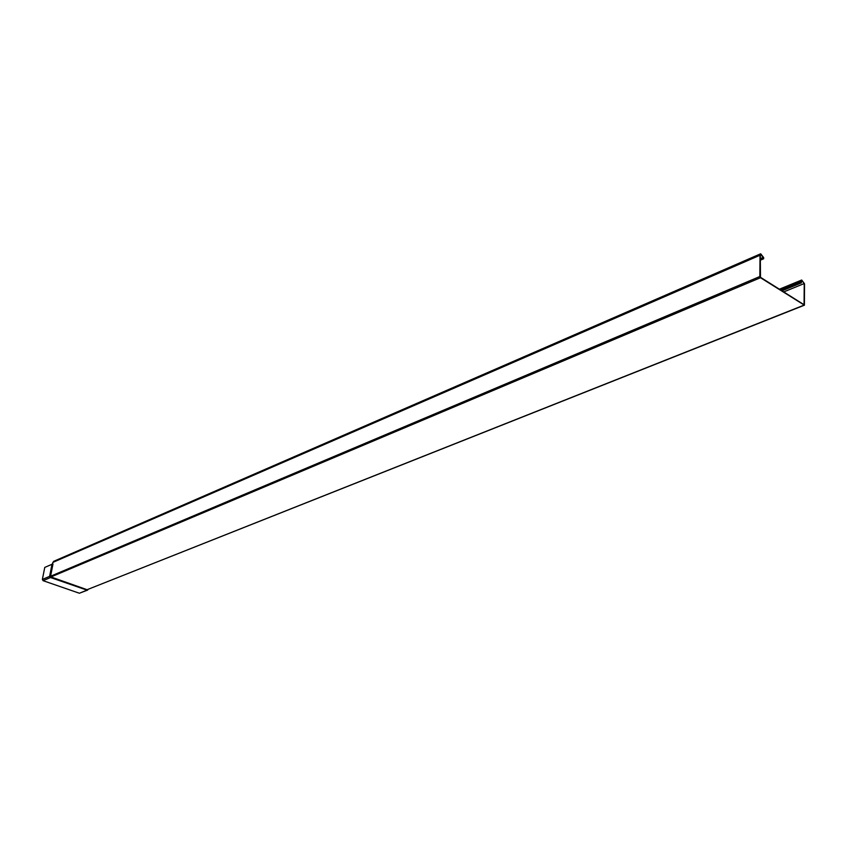 <?xml version="1.0" encoding="UTF-8"?>
<svg xmlns="http://www.w3.org/2000/svg" width="847" height="847" viewBox="0 0 847 847"><rect width="100%" height="100%" fill="white"/><g stroke="black" fill="none" stroke-linecap="round" stroke-linejoin="round"><path stroke-width="1.27" d="M801.326 282.887L801.876 280.463L804.227 283.544L804.068 304.729L760.479 277.308L760.31 255.434L760.881 254.216L763.645 258.79L763.645 257.573L760.691 253.782L760.013 255.243L759.865 276.514L760.479 277.721L804.417 305.185L804.512 283.734L801.696 280.029L801.326 282.887L781.961 290.817M801.04 282.707L781.675 290.637M87.76 589.936L50.968 576.955L50.576 576.235L50.968 576.955L760.479 277.721M42.371 579.422L43.059 580.671L50.301 577.622L49.602 576.362L42.371 579.433L44.775 567.405L52.08 564.25M43.059 580.671L79.374 593.239L87.696 590.063M760.691 253.782L53.668 561.339L52.165 564.07M50.439 577.495L87.389 590.274M49.602 576.373L49.888 577.22M49.793 576.341L52.694 564.25L49.751 576.966M763.338 258.589L760.288 259.913M763.645 258.79L760.278 260.23M780.521 289.918L801.029 281.5M51.995 564.271L49.613 576.352M52.503 563.721L52.948 564.208L52.652 563.446M52.853 562.397L760.013 255.243M759.865 276.514L50.576 576.235L52.948 564.208M783.719 291.929L804.227 283.544M804.068 305.132L87.315 589.618L804.417 305.185M86.902 590.19L79.374 593.239M760.288 258.695L763.348 257.372M801.696 280.029L779.388 289.198"/></g></svg>
